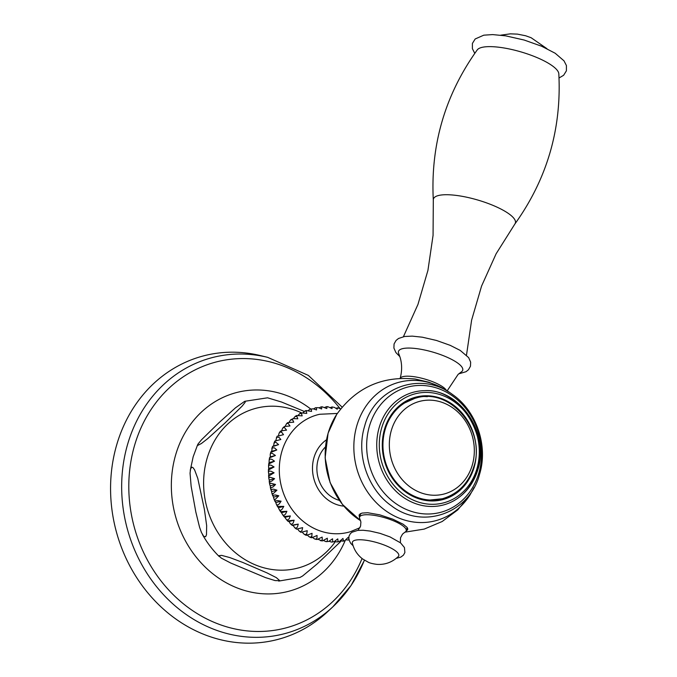 <?xml version="1.0" encoding="UTF-8"?>
<svg xmlns="http://www.w3.org/2000/svg" width="677" height="677" viewBox="0 0 677 677"><rect width="100%" height="100%" fill="white"/><g stroke="black" fill="none" stroke-linecap="round" stroke-linejoin="round"><path stroke-width="1.02" d="M359.512 517.922L359.081 514.969L361.916 513.09L367.67 512.717L379.805 514.85L392.863 519.191L403.179 524.235L406.987 527.307L407.732 528.652L407.622 529.812L406.115 531.039M474.044 487.567L470.126 494.743A71.61 62.944 75.4 0 1 389.715 513.386A71.61 62.944 75.4 0 1 356.864 425.579A71.61 62.944 75.4 0 1 442.208 387.938L429.04 382.243L415.255 379.044C382.243 375.735 356.06 387.532 336.681 414.442A71.83 63.139 75.4 0 0 328.21 432.942A71.83 63.139 75.4 0 0 360.604 520.672M414.967 497.341A52.984 46.569 -104.6 0 1 382.285 444.493A52.984 46.569 -104.6 0 1 415.898 397.094A52.984 46.569 -104.6 0 1 443.613 399.379A52.984 46.569 -104.6 0 1 476.295 452.228A52.984 46.569 -104.6 0 1 442.69 499.626A52.984 46.569 -104.6 0 1 414.967 497.341M452.888 494.362A52.984 46.569 -104.6 0 1 441.252 499.973M414.476 397.501A52.984 46.569 -104.6 0 1 427.365 396.688M447.142 390.9L458.134 374.364L461.392 371.868A33.461 8.996 16.3 0 0 446.041 356.779A33.461 8.996 -163.7 0 0 412.242 348.19A33.461 8.996 -163.7 0 0 398.702 353.529L400.107 357.388C402.13 364.175 402.121 371.25 400.082 378.621M514.884 223.994A42.693 11.475 16.3 0 0 494.108 205.85A42.693 11.475 -163.7 0 0 433.305 200.138C430.437 144.937 445.077 94.865 477.234 49.912A42.693 11.475 16.3 0 1 537.411 57.757A42.693 11.475 16.3 0 1 558.813 73.768C561.69 128.96 547.041 179.041 514.884 223.994L496.114 253.782L481.575 286.058L471.624 320.111L466.495 355.146M325.434 446.964A30.981 27.232 75.4 0 0 318.19 459.353A30.981 27.232 75.4 0 0 339.397 500.388M337.341 413.452L319.73 414.265A60.727 53.381 75.4 0 0 281.852 451.525A60.727 53.381 -104.6 0 0 295.384 513.699A60.727 53.381 -104.6 0 0 350.415 531.699L359.961 527.713M276.791 449.96L271.672 451.297C269.717 452.693 271.426 452.253 276.791 449.96L274.498 447.878L272.239 447.852L271.672 451.297L270.817 451.999L270.233 454.385L270.301 456.831L269.548 457.779L275.421 455.494L271.993 453.167L270.648 453.514L270.233 454.385M274.507 461.181L271.858 459.328L270.089 459.014L269.184 460.03L268.997 463.83L274.507 461.181L269.395 462.518M274.067 466.969L271.257 465.251L269.438 464.981L268.583 465.962L268.718 469.846L274.067 466.969L268.947 468.306M274.083 472.808L271.13 471.251L269.268 471.031L268.456 471.954L268.921 475.906L274.083 472.808L268.972 474.145M274.583 478.656L269.581 477.099L268.82 478.3L269.615 481.948L271.951 480.958L274.583 478.656L269.463 479.993M275.539 484.47L270.385 483.15L269.683 484.283L270.783 487.939L273.085 486.915L275.539 484.47L270.419 485.807M276.952 490.19L273.643 489.183L271.147 489.403L271.875 493.178L273.017 493.812L276.952 490.19L271.832 491.527M278.814 495.776L275.412 494.98L272.899 495.251L274.058 499.169L275.133 499.541L278.814 495.776L273.694 497.113M281.099 501.192L277.638 500.608L275.107 500.929L276.546 504.67L277.68 505.067L279.22 503.967L281.099 501.192L275.988 502.529M283.807 506.379L277.748 506.396L279.449 509.933L280.65 510.356L282.131 509.222L283.807 506.379L278.687 507.716M286.896 511.313L280.803 511.609L282.749 514.909L284.01 515.349L285.432 514.207L286.896 511.313L281.784 512.65M290.357 515.933L284.247 516.517L286.422 519.564L287.742 520.012L289.096 518.861L290.357 515.933L285.237 517.27M294.148 520.215C288.334 520.706 286.633 521.146 289.037 521.552L290.348 523.786L291.812 524.303L293.099 523.152L294.148 520.215L289.037 521.552L287.945 521.29L286.286 519.42M298.252 524.125C292.481 525.03 290.78 525.47 293.141 525.462L294.749 527.764L296.188 528.195L297.415 527.044L298.252 524.125L292.346 525.47L290.348 523.786M302.636 527.628L297.516 528.965L299.319 531.225L300.833 531.657L301.993 530.523L302.636 527.628L296.475 529.143L294.749 527.764M302.238 532.19L304.142 534.238L305.716 534.661L306.816 533.535L307.248 530.7L302.137 532.037M307.282 535.058L309.152 536.776L310.785 537.174L311.826 536.074L312.063 533.315C306.613 535.414 304.912 535.862 306.952 534.652M312.529 537.411L314.314 538.816L316.015 539.18L316.997 538.105L317.048 535.448C311.767 537.927 310.066 538.376 311.936 536.785M317.953 539.231L321.347 540.669L322.277 539.628L322.15 537.081L317.09 539.527L314.957 539.104M323.488 540.5L325.967 541.642L327.304 541.287L327.338 538.207L322.438 540.906L320.458 540.652M329.107 541.211L331.375 542.057L332.729 541.71L332.559 538.807L328.65 541.439L326.043 541.651M334.743 541.338L336.774 541.938L338.119 541.583L337.781 538.892L334.066 541.727L331.662 542.082M340.345 540.881L343.451 540.923L342.96 538.443L339.448 541.473L337.264 541.947M348.706 538.511L348.054 537.479L344.762 540.678L342.79 541.253M345.871 539.84L348.164 540.001L348.833 539.484M275.421 455.494L270.301 456.831M281.446 431.477C279.059 431.283 280.769 430.834 286.557 430.14L284.34 427.415L282.715 428.076L284.374 426.51L289.984 425.968L288.021 423.235L286.498 423.76L287.581 422.668L293.75 422.177L292.676 419.901L290.695 419.825L293.09 418.606L297.821 418.801L296.958 416.567L295.147 416.414L296.644 415.509L302.17 415.873L301.51 413.689L299.928 413.452L301.003 412.877L306.766 413.402L306.309 411.303L304.955 411.007L306.029 410.558L311.564 411.421L311.302 409.424L310.184 409.086L313.273 408.84L316.531 409.94L316.455 408.062L315.558 407.723L318.478 407.681L321.617 408.976L321.727 407.232L321.033 406.911L322.21 406.809L326.796 408.536L327.067 406.945L326.568 406.657L327.812 406.674L332.026 408.612L332.102 406.953L334.523 407.436L337.248 409.221L337.595 407.799L340.675 408.891M337.595 407.799L335.978 408.256M332.102 406.953L330.368 407.554M326.568 406.657L324.723 407.427M321.033 406.911L319.121 407.884M315.558 407.723L313.603 408.916M310.184 409.086L308.221 410.524M304.955 411.007L303.034 412.691M299.928 413.452L298.092 415.382M295.147 416.414L293.429 418.581M290.661 419.858L289.104 422.253M286.498 423.76L285.135 426.358M282.715 428.076L281.573 430.86M278.391 436.005L283.511 434.668L281.81 432.391L280.32 431.951L279.127 433.094L278.425 435.709M280.845 439.508L275.734 440.845L280.845 439.508L278.941 437.274L276.775 437.215L275.734 440.845L274.71 441.125L273.483 445.957L272.535 446.465L271.799 448.639M278.602 444.62L273.483 445.957C271.375 446.972 273.076 446.524 278.602 444.62L275.632 442.056L273.846 443.096M301.324 412.758A82.602 72.608 75.4 0 0 207.094 458.321A82.602 72.608 -104.6 0 0 243.195 558.474A82.602 72.608 -104.6 0 0 335.411 541.6M204.42 509.502L206.663 525.657L206.477 534.813L205.622 536.717L203.735 536.37L201.458 532.503L199.546 527.163L195.822 512.007L191.142 486.281L190.051 473.257L190.575 468.822L191.879 467.155L193.063 467.697L194.629 469.94L197.786 478.436L204.42 509.502M229.782 557.56L242.84 562.477L266.848 572.827L276.334 577.633L279.804 580.705L275.116 580.587L265.519 577.616L230.73 563.027L221.362 558.144L218.764 555.732L221.607 555.368L229.782 557.56M278.712 581.094L299.945 577.464L302.585 576L317.411 563.721L341.123 541.109M304.278 411.413L281.556 402.036L267.559 397.805L244.71 401.309L245.362 401.283L245.099 402.375L242.154 406.082L225.204 422.803L207.644 438.679L201.407 443.511L197.735 445.398L198.048 443.968L201.568 439.728L219.06 422.617L235.528 407.782L244.71 401.309M364.48 560.226L351.024 585.563L332.839 606.846L327.456 611.864A146.562 128.825 -104.6 0 1 169.944 614.581A146.562 128.825 -104.6 0 1 116.749 444.679A146.562 128.825 75.4 0 1 260.484 355.594L267.627 357.338A142.695 125.423 75.4 0 0 127.682 444.07A142.695 125.423 75.4 0 0 179.473 609.495A142.695 125.423 75.4 0 0 332.839 606.846L332.839 606.846A142.695 125.423 75.4 0 0 364.387 560.175M264.072 356.525A146.562 128.825 75.4 0 0 260.484 355.594M360.02 513.902A25.404 6.829 -163.7 0 0 360.35 514.503M407.41 527.908A25.404 6.829 16.3 0 1 406.979 528.136M360.629 513.555L359.572 517.169A24.296 6.525 -163.7 0 1 394.09 521.053A24.296 6.525 16.3 0 1 406.2 530.802A24.296 6.525 16.3 0 1 404.838 532.24L402.502 534.145L400.522 537.792L400.378 542.734M359.572 517.169A24.296 6.525 -163.7 0 0 359.936 519.107L360.892 521.975L360.587 526.122L358.048 530.353M386.728 546.051A24.169 6.491 16.3 0 1 398.245 556.596C392.017 562.367 384.841 564.948 376.725 564.339C372.68 563.789 369.87 563.086 368.288 562.232L362.652 558.974C357.397 554.971 353.969 549.707 352.37 543.182A24.169 6.491 -163.7 0 1 363.007 539.899A24.169 6.491 -163.7 0 1 386.728 546.051M369.388 426.298A64.755 56.919 75.4 0 0 406.598 509.586A64.755 56.919 75.4 0 0 478.834 473.13A64.755 56.919 -104.6 0 0 441.616 389.842A64.755 56.919 -104.6 0 0 369.388 426.298M424.665 390.671L424.665 390.671A58.332 51.274 75.4 0 0 379.196 427.483A58.332 51.274 75.4 0 0 395.613 490.884A58.332 51.274 75.4 0 0 453.488 500.938L453.488 500.938C465.429 494.176 473.57 483.708 477.903 469.533C489.996 433.407 459.945 388.691 424.665 390.671C458.016 388.124 489.386 433.898 476.938 470.464C472.571 484.504 464.752 494.659 453.488 500.938M476.921 468.738A56.36 49.539 75.4 0 0 444.527 396.257A56.36 49.539 75.4 0 0 381.667 427.982A56.36 49.539 75.4 0 0 414.053 500.464A56.36 49.539 75.4 0 0 476.921 468.738M414.239 497.028L427.746 500.244L442.293 498.763C457.999 494.092 468.509 483.412 473.824 466.724C486.255 430.479 450.569 387.227 415.966 398.042L414.984 398.296A52.053 45.757 75.4 0 0 388.251 419.858M441.311 499.025A52.053 45.757 -104.6 0 1 407.444 493.296M442.293 498.763A52.053 45.757 -104.6 0 1 396.138 482.159A52.053 45.757 -104.6 0 1 385.137 429.582A52.053 45.757 75.4 0 1 415.966 398.042M472.309 465.023A47.906 42.109 75.4 0 0 444.781 403.407A47.906 42.109 75.4 0 0 391.348 430.377A47.906 42.109 -104.6 0 0 418.877 491.984A47.906 42.109 -104.6 0 0 472.309 465.023M400.192 378.35A24.296 6.525 -163.7 0 1 434.609 382.513A24.296 6.525 16.3 0 1 446.405 390.417M326.483 439.805A35.949 31.599 75.4 0 0 314.001 457.55A35.949 31.599 -104.6 0 0 343.814 506.125M310.641 408.95A102.735 90.295 75.4 0 0 175.673 454.809A102.735 90.295 75.4 0 0 229.503 584.505A102.735 90.295 75.4 0 0 345.295 540.314M339.972 408.476A137.465 120.828 75.4 0 0 134.596 445.314A137.465 120.828 75.4 0 0 207.196 619.15A137.465 120.828 75.4 0 0 362.068 558.525M470.126 494.743L457.804 509.84L442.191 521.502L424.242 529.084L404.998 532.156M360.604 520.681L342.401 504.407L330.097 482.583L325.129 457.855L328.091 433.17L336.681 414.442M442.208 387.938L449.139 392.271M364.607 426.282C355.857 454.512 367.645 489.403 391.577 505.897C422.956 530.074 469.694 513.183 479.587 474.196C488.354 445.923 476.506 410.981 452.507 394.513C421.119 370.429 374.483 387.354 364.607 426.282M414.984 398.296L402.553 403.864L392.355 413.283M458.727 373.865L466.03 371.707L468.484 369.744L470.473 366.215L470.65 362.153L468.653 357.625L460.216 350.415L450.205 345.346L436.453 340.455L422.304 337.197L412.276 336.13L404.592 336.486L398.516 338.475L396.062 340.438L394.073 343.967L393.896 348.029L395.893 352.556L399.879 356.652M433.305 200.138L433.068 235.342L427.932 270.377L417.963 304.413L403.416 336.697M474.763 53.356L472.394 48.676L472.402 43.421L475.169 38.978L483.784 35.179L492.644 34.595L505.643 35.839L524.159 40.036L541.566 46.214L555.182 53.246L564.009 60.845L566.421 65.559L566.404 70.823L563.636 75.265L559.041 77.999M546.948 48.676L531.098 37.717L525.614 35.754L517.372 34.112L510.348 33.85L500.752 35.17M269.141 460.267L269.548 457.72M268.752 463.559L268.549 466.25M268.43 469.491L268.439 472.275M268.583 475.457L268.82 478.3M269.209 481.423L269.683 484.283M270.309 487.347L271.012 490.182M271.875 493.178L272.797 495.936M273.906 498.873L275.023 501.522M276.377 504.39L277.672 506.878M279.271 509.679L280.727 511.99M282.588 514.706L284.154 516.805M299.446 531.31L301.147 532.444M304.405 534.407L306.063 535.304M309.592 537.013L311.183 537.69M348.198 539.992L349.29 539.671M280.346 431.241L279.322 432.764M277.316 436.039L276.36 437.791M197.667 444.645L193.165 456.797L190.254 470.371M202.474 534.593C207.111 542.819 212.722 550.164 219.314 556.621M267.627 357.338L308.365 375.413L342.113 407.114M407.156 527.527L406.2 530.802M353.081 545.721L350.737 543.369L348.875 539.679L348.968 536.201L350.356 533.654L352.015 532.224L357.752 530.387L363.194 530.269L370.201 531.073L380.068 533.366L390.02 536.912L400.564 542.878L404.44 547.524L404.888 552.525L403.433 555.157L400.792 557.12L396.282 558.347"/></g></svg>
